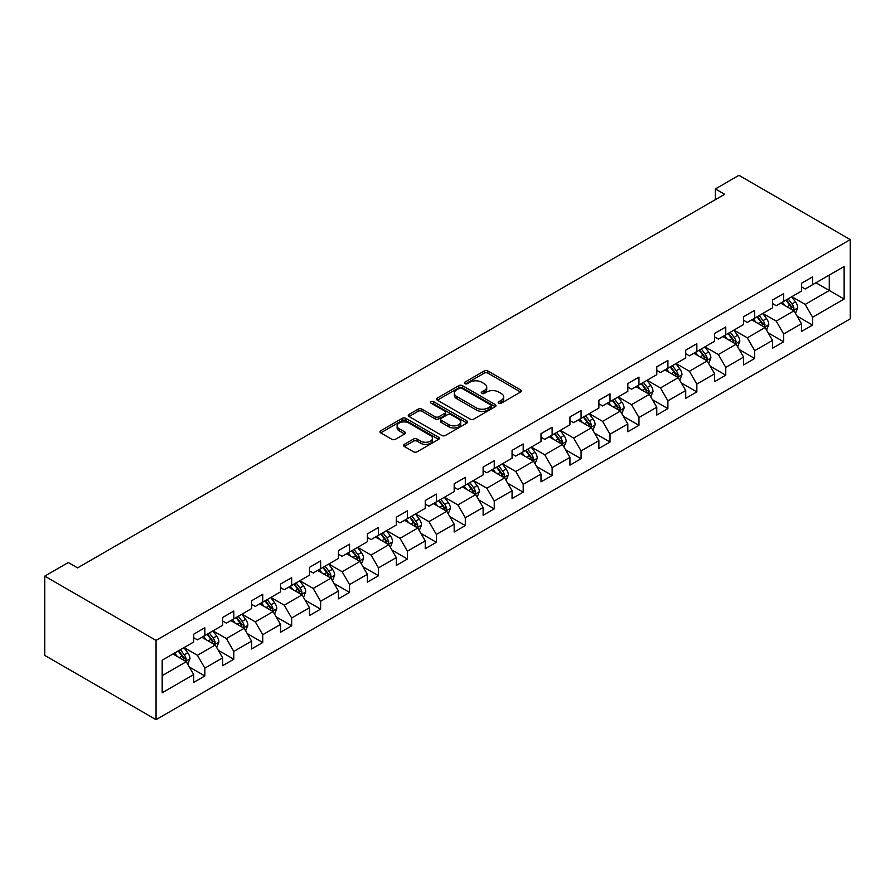 <?xml version="1.0" encoding="UTF-8"?>
<svg xmlns="http://www.w3.org/2000/svg" width="895" height="895" viewBox="0 0 895 895"><rect width="100%" height="100%" fill="white"/><g stroke="black" fill="none" stroke-linecap="round" stroke-linejoin="round"><path stroke-width="1.34" d="M498.75 403.186A1.801 1.04 0 0 0 501.301 403.186L520.655 392.021A2.573 1.488 0 0 0 521.405 390.97A2.573 1.488 0 0 0 520.655 389.918L487.876 370.989A2.573 1.488 0 0 0 484.229 370.989L464.885 382.165A1.801 1.04 0 0 0 464.36 382.903A1.801 1.04 0 0 0 464.885 383.631A1.801 1.04 0 0 0 467.436 383.631L469.942 382.187A8.245 4.755 0 0 1 481.588 382.187L484.318 383.765A8.245 4.755 0 0 1 486.735 387.132A8.245 4.755 0 0 1 484.318 390.5L481.823 391.943A1.801 1.04 0 0 0 481.286 392.681A1.801 1.04 0 0 0 481.823 393.408A1.801 1.04 0 0 0 484.374 393.408L486.869 391.965A8.245 4.755 0 0 1 498.526 391.965L501.256 393.543A8.245 4.755 0 0 1 503.672 396.91A8.245 4.755 0 0 1 501.256 400.266L498.75 401.721A1.801 1.04 0 0 0 498.224 402.448A1.801 1.04 0 0 0 498.75 403.186L498.75 401.721M404.294 444.379A2.573 1.488 0 0 0 403.533 445.43A2.573 1.488 0 0 0 404.294 446.482L413.49 451.785A2.573 1.488 0 0 0 417.126 451.785L438.617 439.378A2.573 1.488 0 0 0 439.367 438.326A2.573 1.488 0 0 0 438.617 437.275L405.838 418.357A2.573 1.488 0 0 0 402.202 418.357L380.711 430.763A2.573 1.488 0 0 0 379.961 431.815A2.573 1.488 0 0 0 380.711 432.867L391.82 439.277A2.573 1.488 0 0 0 395.456 439.277L404.652 433.963A2.573 1.488 0 0 0 405.413 432.911A2.573 1.488 0 0 0 404.652 431.86L399.148 428.683A6.891 3.972 0 0 1 397.134 425.875A6.891 3.972 0 0 1 401.385 422.194A6.891 3.972 0 0 1 408.892 423.055L430.473 435.518A6.891 3.972 0 0 1 432.486 438.326A6.891 3.972 0 0 1 428.235 442.007A6.891 3.972 0 0 1 420.728 441.145L417.126 439.065A2.573 1.488 0 0 0 413.49 439.065L404.294 444.379L404.294 446.482L413.49 441.201L413.49 439.065M850.25 239.603L738.946 175.342L715.385 188.946L724.659 194.304L77.585 567.889L68.311 562.53L44.75 576.134L156.054 640.395L850.25 239.603L850.25 318.866L156.054 719.658L156.054 640.395M470.121 419.095A2.573 1.488 0 0 0 473.757 419.095L495.248 406.688A2.573 1.488 0 0 0 495.998 405.636A2.573 1.488 0 0 0 495.248 404.585L462.469 385.656A2.573 1.488 0 0 0 458.833 385.656L437.342 398.062A2.573 1.488 0 0 0 436.592 399.114A2.573 1.488 0 0 0 437.342 400.166L470.121 419.095M431.782 403.578A1.801 1.04 0 0 1 433.605 403.835L466.899 423.055L445.442 435.44A2.573 1.488 0 0 1 441.806 435.44L409.026 416.511L409.026 414.407A2.573 1.488 0 0 0 408.277 415.459A2.573 1.488 0 0 0 409.026 416.511M409.026 414.407L418.222 409.104A2.573 1.488 0 0 1 421.869 409.104L435.16 416.779A2.573 1.488 0 0 0 438.796 416.779L444.904 413.255A2.573 1.488 0 0 0 445.654 412.203A2.573 1.488 0 0 0 444.904 411.152L431.066 403.164A1.801 1.04 0 0 1 430.529 402.426A1.801 1.04 0 0 1 431.647 401.463A1.801 1.04 0 0 1 433.605 401.687L466.933 420.93A2.573 1.488 0 0 1 467.682 421.981A2.573 1.488 0 0 1 466.933 423.033L466.933 420.93M189.36 667.01L204.843 675.96L204.843 668.14L222.654 657.859L222.654 665.679L233.785 659.246L233.785 651.426L251.596 641.144L251.596 648.965L262.727 642.543L262.727 634.723L280.538 624.441L280.538 632.262L291.669 625.829L291.669 618.009L309.48 607.727L309.48 615.547L320.611 609.126L320.611 601.306L338.422 591.024L338.422 598.844L349.553 592.412L349.553 584.592L367.353 574.31L367.353 582.13L378.484 575.709L378.484 567.889L396.295 557.607L396.295 565.427L407.426 558.995L407.426 551.175L425.237 540.893L425.237 548.713L436.368 542.292L436.368 534.472L454.179 524.19L454.179 532.01L465.31 525.578L465.31 517.757L483.121 507.476L483.121 515.296L494.253 508.875L494.253 501.055L512.063 490.773L512.063 498.593L523.195 492.16L523.195 484.34L540.994 474.059L540.994 481.879L552.125 475.458L552.125 467.637L569.936 457.356L569.936 465.176L581.068 458.743L581.068 450.923L598.878 440.642L598.878 448.462L610.01 442.04L610.01 434.22L627.82 423.939L627.82 431.759L638.952 425.326L638.952 417.506L656.762 407.225L656.762 415.045L667.894 408.623L667.894 400.803L685.704 390.522L685.704 398.342L696.836 391.909L696.836 384.089L714.635 373.808L714.635 381.628L725.767 375.206L725.767 367.386L743.577 357.105L743.577 364.925L754.709 358.492L754.709 350.672L772.519 340.391L772.519 348.211L783.651 341.789L783.651 333.969L801.461 323.688L801.461 331.508L812.593 325.075L812.593 317.255L844.13 299.053L844.13 266.486L829.285 275.056L829.285 290.483L844.13 299.053M204.843 675.96L193.723 682.382L193.723 674.562L162.185 692.775L162.185 660.208L193.723 642.006L193.723 634.186L204.843 627.753L204.843 635.573L222.654 625.292L222.654 617.472L233.785 611.05L233.785 618.87L251.596 608.589L251.596 600.769L262.727 594.336L262.727 602.156L280.538 591.875L280.538 584.055L291.669 577.633L291.669 585.453L309.48 575.172L309.48 567.352L320.611 560.919L320.611 568.739L338.422 558.458L338.422 550.638L349.553 544.216L349.553 552.036L367.353 541.755L367.353 533.935L378.484 527.502L378.484 535.322L396.295 525.041L396.295 517.22L407.426 510.799L407.426 518.619L425.237 508.338L425.237 500.518L436.368 494.096L436.368 501.905L454.179 491.623L454.179 483.803L465.31 477.382L465.31 485.202L483.121 474.921L483.121 467.1L494.253 460.679L494.253 468.488L512.063 458.206L512.063 450.386L523.195 443.965L523.195 451.785L540.994 441.503L540.994 433.683L552.125 427.262L552.125 435.071L569.936 424.789L569.936 416.969L581.068 410.548L581.068 418.368L598.878 408.086L598.878 400.266L610.01 393.845L610.01 401.654L627.82 391.372L627.82 383.552L638.952 377.131L638.952 384.951L656.762 374.669L656.762 366.849L667.894 360.428L667.894 368.237L685.704 357.955L685.704 350.146L696.836 343.714L696.836 351.534L714.635 341.252L714.635 333.432L725.767 327.011L725.767 334.819L743.577 324.538L743.577 316.729L754.709 310.296L754.709 318.117L772.519 307.835L772.519 300.015L783.651 293.594L783.651 301.414L801.461 291.121L801.461 283.312L812.593 276.879L812.593 284.699L844.13 266.486M201.878 637.296L215.236 645.004L197.426 655.285L184.068 647.577M193.723 637.721L197.426 639.858L204.843 635.573M197.426 655.285L204.843 668.14M215.236 645.004L222.654 657.859M230.82 620.582L244.178 628.29L226.368 638.571L213.01 630.863M222.654 621.007L226.368 623.155L233.785 618.87M226.368 638.571L233.785 651.426M244.178 628.29L251.596 641.144M259.763 603.879L273.12 611.587L255.31 621.868L241.952 614.16M251.596 604.304L255.31 606.441L262.727 602.156M255.31 621.868L262.727 634.723M273.12 611.587L280.538 624.441M288.705 587.165L302.062 594.873L284.252 605.154L270.894 597.446M280.538 587.59L284.252 589.738L291.669 585.453M284.252 605.154L291.669 618.009M302.062 594.873L309.48 607.727M317.635 570.462L330.993 578.17L313.183 588.451L299.836 580.743M309.48 570.887L313.183 573.024L320.611 568.739M313.183 588.451L320.611 601.306M330.993 578.17L338.422 591.024M346.578 553.748L359.935 561.456L342.125 571.737L328.767 564.029M338.422 554.173L342.125 556.321L349.553 552.036M342.125 571.737L349.553 584.592M359.935 561.456L367.353 574.31M375.52 537.045L388.877 544.753L371.067 555.034L357.709 547.326M367.353 537.47L371.067 539.607L378.484 535.322M371.067 555.034L378.484 567.889M388.877 544.753L396.295 557.607M404.462 520.331L417.82 528.039L400.009 538.32L386.651 530.612M396.295 520.756L400.009 522.904L407.426 518.619M400.009 538.32L407.426 551.175M417.82 528.039L425.237 540.893M433.404 503.628L446.762 511.336L428.951 521.617L415.593 513.909M425.237 504.053L428.951 506.19L436.368 501.905M428.951 521.617L436.368 534.472M446.762 511.336L454.179 524.19M462.346 486.914L475.692 494.622L457.893 504.903L444.535 497.195M454.179 487.339L457.893 489.487L465.31 485.202M457.893 504.903L465.31 517.757M475.692 494.622L483.121 507.476M491.277 470.211L504.635 477.919L486.824 488.2L473.466 480.492M483.121 470.636L486.824 472.773L494.253 468.488M486.824 488.2L494.253 501.055M504.635 477.919L512.063 490.773M520.219 453.496L533.577 461.205L515.766 471.497L502.408 463.778M512.063 453.922L515.766 456.07L523.195 451.785M515.766 471.497L523.195 484.34M533.577 461.205L540.994 474.059M549.161 436.794L562.519 444.502L544.708 454.783L531.35 447.075M540.994 437.219L544.708 439.356L552.125 435.071M544.708 454.783L552.125 467.637M562.519 444.502L569.936 457.356M578.103 420.079L591.461 427.788L573.65 438.08L560.292 430.361M569.936 420.505L573.65 422.653L581.068 418.368M573.65 438.08L581.068 450.923M591.461 427.788L598.878 440.642M607.045 403.376L620.403 411.085L602.592 421.366L589.234 413.658M598.878 403.802L602.592 405.938L610.01 401.654M602.592 421.366L610.01 434.22M620.403 411.085L627.82 423.939M635.987 386.662L649.334 394.371L631.534 404.663L618.176 396.944M627.82 387.087L631.534 389.236L638.952 384.951M631.534 404.663L638.952 417.506M649.334 394.371L656.762 407.225M664.918 369.959L678.276 377.668L660.465 387.949L647.107 380.241M656.762 370.385L660.465 372.521L667.894 368.237M660.465 387.949L667.894 400.803M678.276 377.668L685.704 390.522M693.86 353.245L707.218 360.953L689.407 371.246L676.049 363.527M685.704 353.67L689.407 355.818L696.836 351.534M689.407 371.246L696.836 384.089M707.218 360.953L714.635 373.808M722.802 336.542L736.16 344.251L718.349 354.532L704.991 346.824M714.635 336.967L718.349 339.104L725.767 334.819M718.349 354.532L725.767 367.386M736.16 344.251L743.577 357.105M751.744 319.828L765.102 327.548L747.291 337.829L733.934 330.11M743.577 320.253L747.291 322.401L754.709 318.117M747.291 337.829L754.709 350.672M765.102 327.548L772.519 340.391M780.686 303.125L794.044 310.833L776.233 321.115L762.876 313.407M772.519 303.55L776.233 305.687L783.651 301.414M776.233 321.115L783.651 333.969M794.044 310.833L801.461 323.688M815.927 282.775L829.285 290.483L805.176 304.412L791.818 296.692M801.461 286.847L805.176 288.984L812.593 284.699M805.176 304.412L812.593 317.255M44.75 576.134L44.75 655.397L156.054 719.658M715.385 188.946L715.385 199.663M162.185 675.635L186.294 661.707L172.936 653.999M186.294 661.707L193.723 674.562M797.098 316.136L812.593 325.075M768.156 332.839L783.651 341.789M739.225 349.553L754.709 358.492M710.283 366.256L725.767 375.206M681.341 382.97L696.836 391.909M652.399 399.673L667.894 408.623M623.457 416.388L638.952 425.326M594.515 433.09L610.01 442.04M565.584 449.805L581.068 458.743M536.642 466.508L552.125 475.458M507.7 483.222L523.195 492.16M478.758 499.925L494.253 508.875M449.816 516.639L465.31 525.578M420.874 533.342L436.368 542.292M391.943 550.056L407.426 558.995M363.001 566.759L378.484 575.709M334.059 583.473L349.553 592.412M305.117 600.176L320.611 609.126M276.175 616.89L291.669 625.829M247.244 633.593L262.727 642.543M218.302 650.307L233.785 659.246M499.477 403.444L501.256 402.414A8.245 4.755 0 0 0 503.672 399.047L503.672 396.91M486.735 387.132L486.735 389.269A8.245 4.755 0 0 1 484.318 392.636L482.539 393.666M520.621 392.044L487.876 373.137A2.573 1.488 0 0 0 484.229 373.137L465.601 383.888M495.215 406.699L462.469 387.803A2.573 1.488 0 0 0 458.833 387.803L437.375 400.188M490.695 406.364A1.801 1.04 0 0 0 491.221 405.636A1.801 1.04 0 0 0 490.695 404.898L461.921 388.285A1.801 1.04 0 0 0 459.381 388.285L456.741 389.806A8.245 4.755 0 0 0 454.324 393.173A8.245 4.755 0 0 0 456.741 396.541L476.397 407.896A8.245 4.755 0 0 0 488.055 407.896L490.695 406.364L490.695 408.512A1.801 1.04 0 0 0 491.221 407.773L491.221 405.636M454.324 393.173L454.324 395.321A8.245 4.755 0 0 0 456.741 398.678L456.741 396.541M490.695 408.512L488.055 410.033A8.245 4.755 0 0 1 476.397 410.033L456.741 398.678M409.06 416.533L418.222 411.241L418.222 409.104M445.654 412.203L445.654 414.351A2.573 1.488 0 0 1 444.904 415.392L438.796 418.916A2.573 1.488 0 0 1 435.16 418.916L421.869 411.241A2.573 1.488 0 0 0 418.222 411.241M448.954 424.745A6.891 3.972 0 0 0 456.461 425.606A6.891 3.972 0 0 0 460.712 421.925A6.891 3.972 0 0 0 458.699 419.117L451.091 414.732A2.573 1.488 0 0 0 447.444 414.732L441.347 418.245A2.573 1.488 0 0 0 440.597 419.296A2.573 1.488 0 0 0 441.347 420.348L448.954 424.745L448.954 426.881A6.891 3.972 0 0 0 456.461 427.743A6.891 3.972 0 0 0 460.712 424.073L460.712 421.925M440.597 419.296L440.597 421.444A2.573 1.488 0 0 0 441.347 422.496L441.347 420.348M448.954 426.881L441.347 422.496M432.486 438.326L432.486 440.474A6.891 3.972 0 0 1 428.235 444.144A6.891 3.972 0 0 1 420.728 443.282L417.126 441.201A2.573 1.488 0 0 0 413.49 441.201M397.134 425.875L397.134 428.011A6.891 3.972 0 0 0 399.148 430.831L399.148 428.683M404.618 433.986L399.148 430.831M438.617 437.275L438.617 439.378L405.838 420.493A2.573 1.488 0 0 0 402.202 420.493L380.744 432.878M795.51 313.373L797.713 307.813A6.947 4.016 -120 0 0 795.498 301.895L791.661 296.782M784.993 305.609L782.387 302.141M792.959 310.207L793.954 308.115A6.947 4.016 -120 0 0 791.963 303.931L788.137 298.818M786.403 299.825L790.643 305.497A3.546 2.047 60 0 1 791.292 306.571L793.954 308.115M785.911 300.105L789.737 305.217A6.947 4.016 60 0 1 791.728 309.39M766.567 330.076L768.771 324.527A6.947 4.016 -120 0 0 766.556 318.598L762.719 313.485M756.051 322.312L753.445 318.844M764.028 326.921L765.024 324.818A6.947 4.016 -120 0 0 763.032 320.634L759.195 315.521M757.461 316.528L761.701 322.2A3.546 2.047 60 0 1 762.35 323.274L765.024 324.818M756.969 316.808L760.806 321.92A6.947 4.016 60 0 1 762.797 326.104M737.625 346.79L739.829 341.23A6.947 4.016 -120 0 0 737.614 335.312L733.788 330.199M727.109 339.026L724.514 335.558M735.086 343.624L736.082 341.521A6.947 4.016 -120 0 0 734.09 337.348L730.264 332.235M728.519 333.242L732.77 338.914A3.546 2.047 60 0 1 733.408 339.988L736.082 341.521M728.038 333.522L731.864 338.634A6.947 4.016 60 0 1 733.855 342.807M708.683 363.493L710.887 357.933A6.947 4.016 -120 0 0 708.672 352.015L704.846 346.902M698.167 355.729L695.572 352.261M706.144 360.338L707.139 358.235A6.947 4.016 -120 0 0 705.148 354.051L701.322 348.938M699.577 349.945L703.828 355.617A3.546 2.047 60 0 1 704.466 356.691L707.139 358.235M699.096 350.225L702.922 355.337A6.947 4.016 60 0 1 704.913 359.522M679.741 380.207L681.956 374.647A6.947 4.016 -120 0 0 679.73 368.729L675.904 363.616M669.225 372.443L666.63 368.975M677.202 377.041L678.197 374.938A6.947 4.016 -120 0 0 676.206 370.765L672.38 365.652M670.635 366.659L674.886 372.331A3.546 2.047 60 0 1 675.524 373.405L678.197 374.938M670.154 366.939L673.98 372.051A6.947 4.016 60 0 1 675.971 376.224M650.799 396.91L653.014 391.35A6.947 4.016 -120 0 0 650.788 385.432L646.962 380.319M640.294 389.146L637.688 385.678M648.26 393.755L649.255 391.652A6.947 4.016 -120 0 0 647.264 387.468L643.438 382.355M641.693 383.362L645.944 389.034A3.546 2.047 60 0 1 646.593 390.108L649.255 391.652M641.212 383.642L645.038 388.754A6.947 4.016 60 0 1 647.029 392.939M621.868 413.624L624.072 408.064A6.947 4.016 -120 0 0 621.857 402.146L618.02 397.033M611.352 405.86L608.745 402.392M619.318 410.458L620.313 408.355A6.947 4.016 -120 0 0 618.333 404.182L614.496 399.069M612.762 400.076L617.002 405.748A3.546 2.047 60 0 1 617.651 406.822L620.313 408.355M612.269 400.356L616.107 405.469A6.947 4.016 60 0 1 618.087 409.642M592.926 430.327L595.13 424.767A6.947 4.016 -120 0 0 592.915 418.849L589.078 413.736M582.41 422.563L579.803 419.095M590.387 427.172L591.382 425.069A6.947 4.016 -120 0 0 589.391 420.885L585.554 415.772M583.82 416.779L588.06 422.451A3.546 2.047 60 0 1 588.709 423.525L591.382 425.069M583.327 417.059L587.165 422.171A6.947 4.016 60 0 1 589.156 426.356M563.984 447.041L566.188 441.481A6.947 4.016 -120 0 0 563.973 435.563L560.147 430.45M553.468 439.277L550.872 435.809M561.445 443.875L562.44 441.772A6.947 4.016 -120 0 0 560.449 437.599L556.623 432.486M554.878 433.493L559.129 439.165A3.546 2.047 60 0 1 559.767 440.239L562.44 441.772M554.397 433.773L558.223 438.886A6.947 4.016 60 0 1 560.214 443.059M535.042 463.744L537.246 458.184A6.947 4.016 -120 0 0 535.031 452.266L531.205 447.153M524.526 455.98L521.93 452.512M532.503 460.589L533.498 458.486A6.947 4.016 -120 0 0 531.507 454.302L527.681 449.189M525.936 450.196L530.187 455.868A3.546 2.047 60 0 1 530.824 456.942L533.498 458.486M525.454 450.476L529.281 455.589A6.947 4.016 60 0 1 531.272 459.773M506.1 480.458L508.315 474.898A6.947 4.016 -120 0 0 506.089 468.98L502.263 463.867M495.584 472.694L492.988 469.226M503.561 477.292L504.556 475.189A6.947 4.016 -120 0 0 502.565 471.016L498.739 465.903M496.993 466.91L501.245 472.571A3.546 2.047 60 0 1 501.882 473.656L504.556 475.189M496.512 467.19L500.339 472.303A6.947 4.016 60 0 1 502.33 476.476M477.169 497.161L479.373 491.601A6.947 4.016 -120 0 0 477.147 485.683L473.321 480.57M466.653 489.397L464.046 485.929M474.618 494.006L475.614 491.903A6.947 4.016 -120 0 0 473.623 487.719L469.797 482.606M468.051 483.613L472.303 489.285A3.546 2.047 60 0 1 472.952 490.359L475.614 491.903M467.57 483.893L471.397 489.006A6.947 4.016 60 0 1 473.388 493.19M448.227 513.875L450.431 508.315A6.947 4.016 -120 0 0 448.216 502.397L444.379 497.284M437.711 506.111L435.104 502.643M445.676 510.709L446.672 508.606A6.947 4.016 -120 0 0 444.692 504.433L440.855 499.32M439.121 500.327L443.361 505.988A3.546 2.047 60 0 1 444.009 507.073L446.672 508.606M438.628 500.607L442.466 505.72A6.947 4.016 60 0 1 444.446 509.893M419.285 530.578L421.489 525.018A6.947 4.016 -120 0 0 419.274 519.1L415.448 513.987M408.769 522.814L406.162 519.346M416.746 527.423L417.741 525.32A6.947 4.016 -120 0 0 415.75 521.136L411.913 516.023M410.178 517.03L414.419 522.702A3.546 2.047 60 0 1 415.067 523.776L417.741 525.32M409.686 517.31L413.524 522.423A6.947 4.016 60 0 1 415.515 526.607M390.343 547.292L392.547 541.732A6.947 4.016 -120 0 0 390.332 535.814L386.506 530.701M379.827 539.528L377.231 536.06M387.803 544.126L388.799 542.023A6.947 4.016 -120 0 0 386.808 537.85L382.982 532.738M381.236 533.744L385.488 539.405A3.546 2.047 60 0 1 386.125 540.49L388.799 542.023M380.755 534.024L384.581 539.126A6.947 4.016 60 0 1 386.573 543.31M361.401 563.995L363.605 558.435A6.947 4.016 -120 0 0 361.39 552.517L357.564 547.404M350.885 556.231L348.289 552.763M358.861 560.841L359.857 558.737A6.947 4.016 -120 0 0 357.866 554.553L354.04 549.44M352.294 550.447L356.546 556.119A3.546 2.047 60 0 1 357.183 557.193L359.857 558.737M351.813 550.727L355.639 555.84A6.947 4.016 60 0 1 357.631 560.024M332.459 580.71L334.674 575.149A6.947 4.016 -120 0 0 332.448 569.231L328.622 564.118M321.943 572.945L319.347 569.466M329.919 577.543L330.915 575.44A6.947 4.016 -120 0 0 328.924 571.267L325.098 566.155M323.352 567.161L327.604 572.822A3.546 2.047 60 0 1 328.252 573.908L330.915 575.44M322.871 567.441L326.697 572.543A6.947 4.016 60 0 1 328.689 576.727M303.528 597.412L305.732 591.852A6.947 4.016 -120 0 0 303.506 585.934L299.68 580.821M293.012 589.648L290.405 586.18M300.977 594.258L301.973 592.154A6.947 4.016 -120 0 0 299.982 587.97L296.156 582.858M294.41 583.864L298.661 589.537A3.546 2.047 60 0 1 299.31 590.61L301.973 592.154M293.929 584.144L297.755 589.257A6.947 4.016 60 0 1 299.747 593.441M274.586 614.127L276.79 608.566A6.947 4.016 -120 0 0 274.575 602.648L270.737 597.536M264.07 606.362L261.463 602.883M272.046 610.961L273.031 608.857A6.947 4.016 -120 0 0 271.051 604.684L267.213 599.572M265.479 600.579L269.719 606.239A3.546 2.047 60 0 1 270.368 607.325L273.031 608.857M264.987 600.858L268.824 605.96A6.947 4.016 60 0 1 270.805 610.144M245.644 630.83L247.848 625.269A6.947 4.016 -120 0 0 245.633 619.351L241.807 614.238M235.128 623.065L232.521 619.597M243.104 627.675L244.1 625.571A6.947 4.016 -120 0 0 242.109 621.387L238.283 616.275M236.537 617.281L240.789 622.954A3.546 2.047 60 0 1 241.426 624.028L244.1 625.571M236.056 617.561L239.882 622.674A6.947 4.016 60 0 1 241.874 626.858M216.702 647.544L218.906 641.983A6.947 4.016 -120 0 0 216.691 636.065L212.865 630.953M206.186 639.78L203.59 636.3M214.162 644.378L215.158 642.274A6.947 4.016 -120 0 0 213.167 638.101L209.34 632.989M207.595 633.996L211.846 639.656A3.546 2.047 60 0 1 212.484 640.742L215.158 642.274M207.114 634.275L210.94 639.377A6.947 4.016 60 0 1 212.932 643.561M187.76 664.247L189.964 658.686A6.947 4.016 -120 0 0 187.749 652.768L183.922 647.656M177.244 656.482L174.648 653.014M185.22 661.092L186.216 658.988A6.947 4.016 -120 0 0 184.225 654.804L180.398 649.692M178.653 650.699L182.904 656.371A3.546 2.047 60 0 1 183.542 657.445L186.216 658.988M178.172 650.978L181.998 656.091A6.947 4.016 60 0 1 183.99 660.275M501.256 402.414L501.256 400.266M481.823 393.408L481.823 391.943M484.318 392.636L484.318 390.5M464.885 383.631L464.885 382.165M484.229 373.137L484.229 370.989M487.876 373.137L487.876 370.989M520.655 392.021L520.655 389.918M437.342 400.166L437.342 398.062M458.833 387.803L458.833 385.656M462.469 387.803L462.469 385.656M495.248 406.688L495.248 404.585M476.397 410.033L476.397 407.896M488.055 410.033L488.055 407.896M421.869 411.241L421.869 409.104M435.16 418.916L435.16 416.779M438.796 418.916L438.796 416.779M444.904 415.392L444.904 413.255M433.605 403.835L433.605 401.687M417.126 441.201L417.126 439.065M420.728 443.282L420.728 441.145M404.652 433.963L404.652 431.86M380.711 432.867L380.711 430.763M402.202 420.493L402.202 418.357M405.838 420.493L405.838 418.357M793.35 310.442L797.669 307.947M791.963 303.931L795.498 301.895M787.018 306.784L789.737 305.217M764.408 327.145L768.727 324.661M763.032 320.634L766.556 318.598M758.087 323.487L760.806 321.92M735.477 343.859L739.785 341.364M734.09 337.348L737.614 335.312M729.145 340.201L731.864 338.634M706.535 360.562L710.843 358.067M705.148 354.051L708.672 352.015M700.203 356.904L702.922 355.337M677.593 377.276L681.9 374.781M676.206 370.765L679.73 368.729M671.261 373.618L673.98 372.051M648.651 393.979L652.97 391.484M647.264 387.468L650.788 385.432M642.319 390.321L645.038 388.754M619.709 410.693L624.028 408.198M618.333 404.182L621.857 402.146M613.377 407.035L616.107 405.469M590.767 427.396L595.085 424.901M589.391 420.885L592.915 418.849M584.446 423.738L587.165 422.171M561.836 444.11L566.143 441.615M560.449 437.599L563.973 435.563M555.504 440.452L558.223 438.886M532.894 460.813L537.201 458.318M531.507 454.302L535.031 452.266M526.562 457.155L529.281 455.589M503.952 477.527L508.27 475.032M502.565 471.016L506.089 468.98M497.62 473.869L500.339 472.303M475.01 494.23L479.328 491.735M473.623 487.719L477.147 485.683M468.678 490.572L471.397 489.006M446.068 510.933L450.386 508.45M444.692 504.433L448.216 502.397M439.747 507.286L442.466 505.72M417.126 527.647L421.444 525.152M415.75 521.136L419.274 519.1M410.805 523.989L413.524 522.423M388.195 544.35L392.502 541.867M386.808 537.85L390.332 535.814M381.863 540.703L384.581 539.126M359.253 561.064L363.56 558.569M357.866 554.553L361.39 552.517M352.921 557.406L355.639 555.84M330.311 577.767L334.629 575.284M328.924 571.267L332.448 569.231M323.979 574.12L326.697 572.543M301.369 594.481L305.687 591.987M299.982 587.97L303.506 585.934M295.037 590.823L297.755 589.257M272.427 611.184L276.745 608.701M271.051 604.684L274.575 602.648M266.106 607.537L268.824 605.96M243.496 627.898L247.803 625.404M242.109 621.387L245.633 619.351M237.164 624.24L239.882 622.674M214.554 644.601L218.861 642.118M213.167 638.101L216.691 636.065M208.222 640.954L210.94 639.377M185.612 661.315L189.919 658.821M184.225 654.804L187.749 652.768M179.28 657.657L181.998 656.091"/></g></svg>

